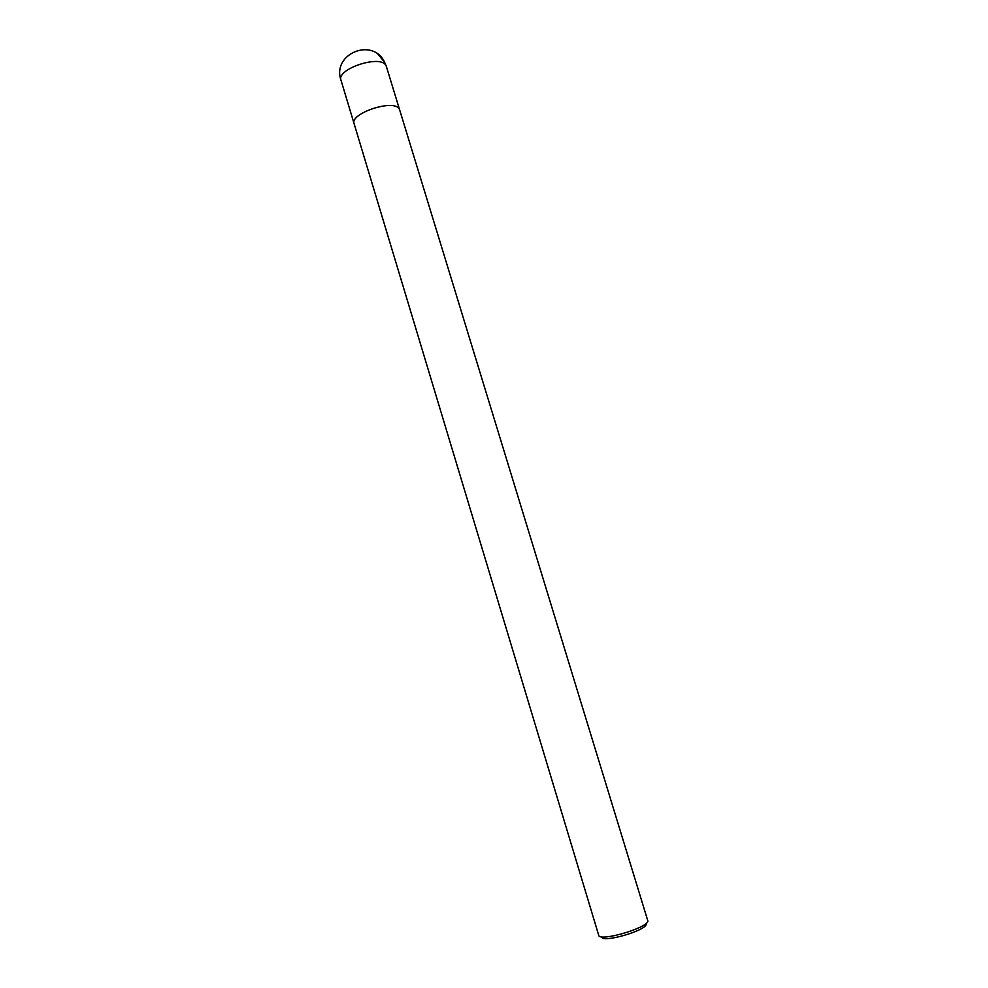 <?xml version="1.0" encoding="UTF-8"?>
<svg xmlns="http://www.w3.org/2000/svg" width="988" height="988" viewBox="0 0 988 988"><rect width="100%" height="100%" fill="white"/><g stroke="black" fill="none" stroke-linecap="round" stroke-linejoin="round"><path stroke-width="1.48" d="M601.877 936.846C601.087 943.478 645.683 930.881 646.201 924.299M385.789 65.257C380.059 54.426 336.216 69.086 340.996 80.201L354.112 123.735C349.579 113.435 393.644 98.812 399.127 108.803C393.644 98.812 349.579 113.435 354.112 123.722L598.703 935.29C599.173 942.058 647.436 928.127 647.893 921.088L386.357 66.443L384.418 61.861L377.885 54.266M399.127 108.803L399.671 109.89L399.127 108.803M341.008 80.213C331.659 54.192 372.278 36.902 384.418 61.861L386.357 66.443"/></g></svg>
